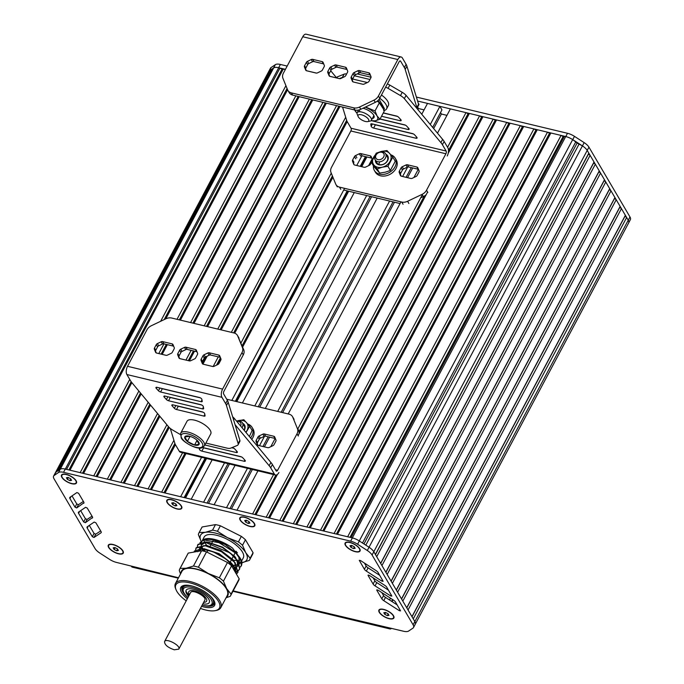 <?xml version="1.0" encoding="UTF-8"?>
<svg xmlns="http://www.w3.org/2000/svg" width="684" height="684" viewBox="0 0 684 684"><rect width="100%" height="100%" fill="white"/><g stroke="black" fill="none" stroke-linecap="round" stroke-linejoin="round"><path stroke-width="1.03" d="M271.676 69.939L269.342 70.828A10.072 4.019 -152 0 0 268.752 71.461L55.387 472.747M287.169 66.074L280.406 64.458L278.67 67.716L285.433 69.34L282.064 69.084L278.713 67.733A10.072 4.019 -152 0 0 273.668 67.913L272.241 68.879L58.867 470.182M418.565 105.285L419.027 104.404L418.206 103.002M424.08 109.876L418.471 108.534L417.616 107.08M432.656 127.369L441.949 109.902L439.897 106.405L427.5 103.429L421.754 114.245M446.96 115.357L441.385 114.023L440.53 112.569M415.231 624.287A10.072 4.019 -152 0 0 415.248 624.253L628.656 222.898A10.072 4.019 -152 0 0 628.245 220.205L626.655 217.512L625.022 216.17L625.356 215.298L621.44 208.637L619.807 207.286L620.131 206.414L616.216 199.754L614.583 198.403L614.916 197.531L611 190.87L609.367 189.528L609.692 188.647L605.776 181.987L604.143 180.644L604.476 179.772L600.552 173.112L598.919 171.761L599.252 170.889L595.337 164.228L593.703 162.886L594.028 162.005L590.112 155.345L588.479 154.003L588.804 153.122L587.205 150.412A10.072 4.019 -152 0 0 582.417 145.889L577.116 143.033L572.679 139.604A10.072 4.019 -152 0 0 565.719 136.543L563.129 136.467L561.051 135.423L550.868 132.978L549.543 133.209L547.474 132.166L537.282 129.721L535.965 129.96L533.888 128.908L523.705 126.463L522.388 126.702L520.31 125.651L510.127 123.214L508.802 123.445L506.733 122.393L496.55 119.957L495.225 120.187L493.155 119.144L482.964 116.699L481.647 116.93L479.569 115.887L469.386 113.441L468.07 113.681L465.992 112.629L450.397 108.893L437.486 133.183M207.064 503.065L228.02 463.649M258.261 406.775L370.129 196.368M203.593 502.227L224.549 462.811M254.79 405.937L366.667 195.538M191.204 499.26L212.16 459.845M242.401 402.97L354.269 192.563M368.573 165.665L372.13 158.979M185.586 497.909L206.542 458.502L185.586 497.909M236.784 401.619L348.66 191.221L236.784 401.619M361.708 166.691L366.88 156.961L361.699 166.682M184.141 497.567L205.106 458.152M235.347 401.277L347.216 190.87M360.263 166.34L365.436 156.61M186.005 453.569L165.041 492.984L180.636 496.729L201.592 457.314M231.833 400.439L344.608 188.339M356.749 165.502L361.981 155.661M242.64 347.053L332.928 177.242M163.98 492.736L184.936 453.321M242.119 345.779L332.407 175.968M175.429 444.66L151.463 489.735L161.646 492.172L182.602 452.757M240.973 342.983L331.27 173.172M218.111 364.384L220.975 359.006M234.697 333.185L347.19 121.624M150.403 489.479L174.882 443.437M216.503 365.171L220.462 357.715M233.663 332.894L346.651 120.393M169.23 427.517L137.886 486.478L148.069 488.915L173.924 440.299M213.143 366.538L218.281 356.86M231.329 332.33L345.694 117.246M202.943 364.119L207.184 356.15M221.146 329.893L339.957 106.43M136.826 486.221L168.478 426.688M202.421 362.845L205.576 356.911M220.086 329.637L338.896 106.182M159.876 416.325L124.308 483.22L134.492 485.666L166.879 424.755M217.751 329.072L336.562 105.618M189.34 360.896A2.018 1.548 -30.4 0 0 190.793 360.699L194.547 358.912A2.018 1.548 -30.4 0 0 195.658 357.877L197.454 354.5A2.018 1.548 -30.4 0 0 197.573 353.226L196.359 350.242A2.018 1.548 -30.4 0 0 196.282 350.08A2.018 1.548 -30.4 0 0 195.41 349.473L185.954 347.207A2.018 1.548 -30.4 0 0 184.5 347.395L180.738 349.191A2.018 1.548 -30.4 0 0 179.635 350.225L177.831 353.602A2.018 1.548 -30.4 0 0 177.72 354.876L178.934 357.86A2.018 1.548 -30.4 0 0 179.011 358.014A2.018 1.548 -30.4 0 0 179.883 358.63L189.34 360.896L194.521 351.166M207.56 326.636L326.379 103.181M123.24 482.964L159.141 415.453M188.288 360.639L193.461 350.909M206.5 326.379L325.319 102.925M150.54 405.09L110.722 479.963L120.906 482.408L157.542 413.521M185.954 360.083L191.127 350.353M204.165 325.823L322.985 102.369M193.982 323.378L312.793 99.924M109.662 479.715L149.805 404.21M192.922 323.122L311.733 99.667M141.203 393.856L97.145 476.705L107.328 479.151L148.206 402.286M190.588 322.566L309.399 99.112M162.185 354.38L167.358 344.659M180.405 320.121L299.216 96.666M96.085 476.457L140.468 392.975M161.125 354.132L166.297 344.403M179.345 319.864L298.156 96.41M131.858 382.621L83.568 473.456L93.751 475.893L138.869 391.043M158.791 353.568L163.963 343.838M177.011 319.308L295.821 95.854M165.776 318.838L287.588 89.749M82.507 473.2L131.157 381.706M164.177 319.599L287.066 88.475M283.39 68.853L69.982 470.199L80.173 472.635L129.746 379.398M160.646 321.283L285.921 85.671M68.922 469.942L282.064 69.084M278.67 67.716A10.072 4.019 -152 0 0 273.617 67.913L269.325 70.828L55.943 472.174A10.072 4.019 -152 0 0 55.934 472.182L60.218 469.258A10.072 4.019 28 0 1 65.271 469.07A10.072 4.019 -152 0 1 65.313 469.079L66.587 469.386L279.987 68.032M57.37 471.199L270.761 69.871M178.507 577.766L116.537 562.436A10.072 4.019 28 0 1 109.577 559.367L99.847 553.082A10.072 4.019 28 0 1 95.05 548.568L54.019 478.774A10.072 4.019 28 0 1 53.617 476.073A10.072 4.019 28 0 1 54.198 475.44L58.482 472.524A10.072 4.019 28 0 1 63.535 472.328L65.271 469.07L352.363 537.898A10.072 4.019 28 0 1 359.339 540.976L369.035 547.243A10.072 4.019 28 0 1 373.806 551.757L414.846 621.559A10.072 4.019 28 0 1 415.248 624.253A10.072 4.019 -152 0 0 414.846 621.551L414.29 620.61M413.256 618.858L626.655 217.512M412.024 616.763L625.022 216.17M411.956 616.643L625.356 215.298M408.04 609.983L621.44 208.637M406.809 607.879L619.807 207.286M406.732 607.76L620.131 206.414M402.816 601.099L616.216 199.754M401.585 599.004L614.583 198.403M401.508 598.876L614.916 197.531M397.601 592.216L611 190.87M396.361 590.121L609.367 189.528M605.776 181.987L392.377 583.341L396.293 590.001L609.692 188.647M391.145 581.238L604.143 180.644M600.552 173.112L387.153 574.457L391.068 581.118L604.476 179.772M385.921 572.363L598.919 171.761M385.853 572.234L599.252 170.889M381.937 565.574L595.337 164.228M380.697 563.479L593.703 162.886M380.629 563.351L594.028 162.005M376.713 556.691L590.112 155.345M375.482 554.596L588.479 154.003M375.405 554.476L588.804 153.122M365.812 545.157L579.211 143.82M363.948 543.951L577.116 143.033M362.486 543.01L575.885 141.673M63.535 472.328L350.636 541.164L352.363 537.898A10.072 4.019 -152 0 0 352.32 537.889L351.046 537.581L564.445 136.236M349.986 537.325L563.129 136.467M550.868 132.978L337.469 534.324L347.652 536.769L561.051 135.423M336.4 534.067L549.543 133.209M537.282 129.721L323.883 531.066L334.074 533.511L547.474 132.166M322.822 530.818L535.965 129.96M523.705 126.463L310.305 527.817L320.488 530.254L533.888 128.908M309.245 527.561L522.388 126.702M510.127 123.214L296.728 524.56L306.911 526.996L520.31 125.651M295.668 524.303L508.802 123.445M496.55 119.957L283.142 521.302L293.333 523.747L506.733 122.393M282.082 521.046L495.225 120.187M482.964 116.699L269.564 518.044L279.747 520.49L493.155 119.144M268.504 517.797L481.647 116.93M277.447 474.422L255.987 514.796L266.17 517.232L479.569 115.887M298.07 435.64L427.594 192.042M448.217 153.259L469.386 113.441M254.927 514.539L275.9 475.089M298.993 431.655L424.225 196.128M448.507 150.463L468.07 113.681M257.953 470.823L236.997 510.238L252.593 513.975L273.549 474.559M297.702 429.133L422.319 194.76M447.575 147.274L465.992 112.629M270.787 446.695L275.25 438.307M288.195 413.948L400.969 201.857M413.923 177.489L418.377 169.11M231.423 508.905L252.379 469.489M264.4 446.874L269.573 437.144M282.62 412.614L394.488 202.207M407.536 177.678L412.708 167.948M433.647 128.566L441.385 114.023M229.978 508.554L250.934 469.139M262.955 446.524L268.128 436.794M281.175 412.264L393.052 201.865M406.091 177.327L411.264 167.597M226.507 507.725L247.463 468.309M259.493 445.694L264.511 436.255M277.704 411.435L389.581 201.028M402.619 176.498L407.647 167.05M430.27 124.497L439.897 106.405M214.118 504.749L235.074 465.334M265.315 408.459L377.192 198.061M208.509 503.407L229.465 463.991M259.706 407.117L371.583 196.718M417.898 109.611L418.471 108.534M253.063 552.715L250.13 558.221A28.711 11.448 28 0 1 249.609 559.931L252.541 554.425A28.711 11.448 -152 0 0 253.063 552.715L245.445 539.753A28.711 11.448 -152 0 0 241.358 536.384L220.385 525.791A28.711 11.448 -152 0 0 215.477 524.619L202.131 526.979A28.711 11.448 -152 0 0 201.831 527.467L198.907 532.973A28.711 11.448 28 0 1 199.198 532.494L202.131 526.979M236.621 551.8A18.639 7.43 28 0 1 235.732 551.689M210.98 539.172L214.408 539.873L236.809 553.578L225.062 544.455L210.689 539.129L206.26 538.932L202.772 540.18M238.767 556.46L239.409 562.846M238.306 564.009L236.946 564.727M236.596 564.856L233.381 565.394M233.056 565.403L230.978 565.335M203.43 551.09L201.942 548.859M201.737 548.448L201.113 546.328M201.164 545.208L205.457 542.326M208.68 542.369L222.625 547.166L234.766 556.537M237.032 559.717L237.673 566.113M237.451 566.429L235.211 567.994M234.458 568.242L233.133 568.524M199.728 551.056L199.377 549.585M199.437 548.474L203.729 545.593M206.953 545.635L220.889 550.432L233.039 559.811M235.296 562.983L235.946 569.379M235.715 569.695L234.458 570.781M197.702 551.731L201.994 548.85M236.638 574.492L235.185 567.959L232.073 563.881L218.957 554.049L204.088 548.696L219.154 553.689L231.286 563.06M233.56 566.241L234.749 571.277M210.159 553.741L221.873 559.657M217.119 557.255L214.443 555.904M204.088 548.696L194.487 550.936L194.119 552.048M236.835 573.449L238.058 572.004L233.817 560.624L220.701 550.791L205.824 545.439L196.222 547.67L195.804 549.543M234.98 571.67L236.339 571.337M236.613 571.243L238.383 570.328M238.571 570.182L239.793 568.737L235.544 557.357L222.428 547.525L207.56 542.173L205.448 541.942L197.958 544.404L197.539 546.277M240.306 566.925L241.52 565.48L242.051 562.846A24.179 9.644 28 0 0 241.435 560.512A24.179 9.644 28 0 0 235.954 553.305L241.093 560.281L241.324 565.856L240.281 567.156M241.375 560.367L236.809 553.578M214.408 539.873C220.599 541.215 226.643 543.951 232.543 548.089L241.264 560.085M241.272 560.726L239.802 563.796M238.22 564.753L237.168 565.121M236.809 565.215L233.509 565.548M232.996 565.54L231.047 565.394M199.925 542.66L203.789 539.907L219.359 542.754L235.954 553.305M197.343 546.413L197.762 544.78L205.251 542.309L230.012 552.92L238.468 561.821L239.588 569.114L238.545 570.413M238.374 570.559L236.681 571.516M236.416 571.619L235.159 571.969M195.607 549.679L196.026 548.046L205.26 545.755L221.471 551.697L235.022 562.624L237.852 572.38L236.809 573.679M194 552.065L194.29 551.313L200.908 548.799L213.143 551.766L226.207 559.187L234.988 568.336L236.561 574.363M203.789 539.907L205.294 539.599A22.162 8.841 28 0 1 205.97 539.488A22.162 8.841 28 0 1 225.062 544.455M238.066 564.822A22.162 8.841 28 0 1 237.151 565.078M236.775 565.155A22.162 8.841 28 0 1 233.347 565.343M232.808 565.309A22.162 8.841 28 0 1 230.662 565.052M205.251 551.543A22.162 8.841 28 0 1 203.139 548.97M202.849 548.542A22.162 8.841 28 0 1 201.575 546.106M201.293 545.199A22.162 8.841 28 0 1 201.301 542.523M201.447 542.164A22.162 8.841 28 0 1 201.541 541.959A22.162 8.841 28 0 1 204.567 539.779M199.198 532.494L205.337 532.323A26.197 10.448 28 0 0 201.062 541.087L198.377 534.683A28.711 11.448 28 0 1 198.907 532.973M215.477 524.619L212.553 530.126A28.711 11.448 28 0 1 217.461 531.306L220.385 525.791M241.358 536.384L238.425 541.899A28.711 11.448 28 0 1 242.512 545.268L245.445 539.753M249.609 559.931A28.711 11.448 28 0 1 249.309 560.418L242.025 562.624A26.197 10.448 28 0 0 242.093 562.616A26.197 10.448 28 0 0 245.787 552.757L250.13 558.221M217.461 531.306L227.404 537.615L238.425 541.899M212.553 530.126L205.337 532.323A26.197 10.448 28 0 1 227.404 537.615A26.197 10.448 28 0 1 245.787 552.757L242.512 545.268M241.623 561L243.282 557.879A22.162 8.841 -152 0 0 236.698 545.576A22.162 8.841 -152 0 0 216.537 535.256A22.162 8.841 -152 0 0 208.577 534.589A22.162 8.841 -152 0 0 204.148 537.068L202.421 540.309M203.832 540.035A22.162 8.841 -152 0 0 204.465 541.899M204.73 542.429A22.162 8.841 -152 0 0 206.927 545.61M231.423 559.803A22.162 8.841 -152 0 0 232.722 560.068M233.406 560.179A22.162 8.841 -152 0 0 237.425 560.47M238.023 560.435A22.162 8.841 -152 0 0 240.888 559.837M232.543 548.089A22.162 8.841 -152 0 0 206.397 538.684A22.162 8.841 -152 0 0 202.703 540.206M188.639 596.268A13.099 5.224 28 0 1 186.125 590.266A13.099 5.224 28 0 1 193.452 589.198A13.099 5.224 28 0 1 205.362 595.294A13.099 5.224 28 0 1 209.253 602.561A13.099 5.224 28 0 1 202.874 603.835M187.963 597.542A16.117 6.43 28 0 1 183.56 592.07A16.117 6.43 28 0 1 192.469 587.53A16.117 6.43 28 0 1 209.364 597.158A16.117 6.43 28 0 1 209.193 605.699A16.117 6.43 28 0 1 202.909 605.297A16.117 6.43 28 0 1 202.19 605.109M183.56 592.07L183.115 590.976A17.126 6.831 28 0 1 183.004 587.556A17.126 6.831 28 0 1 192.58 586.162A17.126 6.831 28 0 1 192.973 586.256M208.748 594.653A17.126 6.831 28 0 1 213.246 603.639A17.126 6.831 28 0 1 210.347 605.46L209.193 605.699M188.254 553.082L180.114 568.387A28.711 11.448 -152 0 0 179.815 568.866L187.955 553.57A28.711 11.448 28 0 1 188.254 553.082L201.6 550.723A28.711 11.448 28 0 1 206.508 551.894L227.473 562.487A28.711 11.448 28 0 1 231.568 565.856L239.186 578.818A28.711 11.448 28 0 1 238.656 580.528L230.525 595.824A28.711 11.448 -152 0 0 231.047 594.114L239.186 578.818M186.21 600.843A24.684 9.841 28 0 1 176.053 589.762L175.608 588.668A25.693 10.243 28 0 1 175.446 583.538A25.693 10.243 28 0 1 189.801 581.443A25.693 10.243 28 0 1 213.177 593.404A25.693 10.243 28 0 1 220.812 607.657A25.693 10.243 28 0 1 216.46 610.393L215.306 610.624A24.684 9.841 28 0 1 205.687 610.017A24.684 9.841 28 0 1 200.438 608.409M175.446 583.538L181.953 571.302A25.693 10.243 28 0 1 209.441 574.321A25.693 10.243 28 0 1 227.31 595.422L220.812 607.657M183.192 587.205A18.135 7.233 28 0 1 183.064 586.017M214.494 602.732A18.135 7.233 28 0 1 213.434 603.288M214.212 601.014A18.135 7.233 28 0 1 214.135 604.109A18.135 7.233 28 0 1 203.994 605.588A18.135 7.233 28 0 1 202.567 605.212M187.672 597.286A18.135 7.233 28 0 1 182.115 587.086A18.135 7.233 28 0 1 184.637 585.29M187.322 598.739A19.143 7.635 28 0 1 184.03 585.393A19.143 7.635 28 0 1 191.494 585.872A19.143 7.635 28 0 1 214.468 601.578A19.143 7.635 28 0 1 203.892 606.964A19.143 7.635 28 0 1 201.558 606.315M176.053 589.762A24.684 9.841 28 0 1 189.699 582.811A24.684 9.841 28 0 1 215.563 597.559A24.684 9.841 28 0 1 215.306 610.624M180.995 573.098A26.197 10.448 28 0 1 186.253 568.216A26.197 10.448 28 0 1 208.321 573.508A26.197 10.448 28 0 1 226.695 588.65A26.197 10.448 28 0 1 226.361 597.226M180.542 573.953L179.293 570.576A28.711 11.448 -152 0 1 179.815 568.866M226.062 597.782L230.226 596.311A28.711 11.448 -152 0 0 230.525 595.824M231.568 565.856L223.429 581.161L226.695 588.65L231.047 594.114M180.114 568.387L186.253 568.216L193.461 566.019L201.6 550.723M206.508 551.894L198.377 567.198L208.321 573.508L219.342 577.792L227.473 562.487M223.429 581.161A28.711 11.448 -152 0 0 219.342 577.792M198.377 567.198A28.711 11.448 -152 0 0 193.461 566.019M113.176 547.841L114.827 547.551L117.426 548.859L118.366 550.466L116.716 550.757L114.125 549.449L113.176 547.841M114.125 549.449L115.066 547.67M116.716 550.757L117.58 549.124M123.086 551.21A8.063 3.215 28 0 1 123.06 552.612A8.063 3.215 28 0 1 122.966 552.766M108.756 545.216A8.063 3.215 28 0 1 108.833 545.045A8.063 3.215 28 0 1 109.97 544.242M122.564 550.782A8.063 3.215 28 0 1 122.889 552.937A8.063 3.215 28 0 1 116.348 552.946A8.063 3.215 28 0 1 108.987 547.525A8.063 3.215 28 0 1 108.653 545.37A8.063 3.215 28 0 1 115.194 545.362A8.063 3.215 28 0 1 122.564 550.782M383.801 612.727L385.451 612.428L388.042 613.745L388.982 615.344L387.332 615.634L384.741 614.326L383.801 612.727M384.741 614.326L385.682 612.548M387.332 615.634L388.196 614.01M393.71 616.096A8.063 3.215 28 0 1 393.685 617.49A8.063 3.215 28 0 1 393.582 617.652M379.372 610.094A8.063 3.215 28 0 1 379.449 609.923A8.063 3.215 28 0 1 380.595 609.119M393.18 615.66A8.063 3.215 28 0 1 393.505 617.814A8.063 3.215 28 0 1 386.964 617.832A8.063 3.215 28 0 1 379.603 612.402A8.063 3.215 28 0 1 379.278 610.248A8.063 3.215 28 0 1 385.819 610.239A8.063 3.215 28 0 1 393.18 615.66M349.977 545.721L351.627 545.43L354.218 546.738L355.167 548.337L353.508 548.628L350.918 547.32L349.977 545.721M350.918 547.32L351.867 545.55M353.508 548.628L354.38 547.003M359.887 549.09A8.063 3.215 28 0 1 359.861 550.483A8.063 3.215 28 0 1 359.758 550.646M345.548 543.087A8.063 3.215 28 0 1 345.625 542.916A8.063 3.215 28 0 1 346.771 542.113M359.356 548.654A8.063 3.215 28 0 1 359.69 550.817A8.063 3.215 28 0 1 353.141 550.825A8.063 3.215 28 0 1 345.779 545.404A8.063 3.215 28 0 1 345.454 543.241A8.063 3.215 28 0 1 351.995 543.233A8.063 3.215 28 0 1 359.356 548.654M244.718 520.515L246.368 520.225L248.959 521.533L249.899 523.132L248.249 523.431L245.659 522.114L244.718 520.515M245.659 522.114L246.599 520.344M248.249 523.431L249.121 521.798M254.628 523.884A8.063 3.215 28 0 1 254.602 525.286A8.063 3.215 28 0 1 254.499 525.44M240.289 517.882A8.063 3.215 28 0 1 240.366 517.72A8.063 3.215 28 0 1 241.512 516.907M254.097 523.457A8.063 3.215 28 0 1 254.422 525.611A8.063 3.215 28 0 1 247.882 525.62A8.063 3.215 28 0 1 240.52 520.199A8.063 3.215 28 0 1 240.195 518.044A8.063 3.215 28 0 1 246.736 518.027A8.063 3.215 28 0 1 254.097 523.457M171.701 503.014L173.351 502.714L175.942 504.031L176.891 505.63L175.232 505.921L172.642 504.612L171.701 503.014M172.642 504.612L173.591 502.834M175.232 505.921L176.104 504.296M181.611 506.382A8.063 3.215 28 0 1 181.585 507.776A8.063 3.215 28 0 1 181.482 507.938M167.281 500.38A8.063 3.215 28 0 1 167.349 500.209A8.063 3.215 28 0 1 168.495 499.406M181.08 505.946A8.063 3.215 28 0 1 181.414 508.101A8.063 3.215 28 0 1 174.865 508.118A8.063 3.215 28 0 1 167.503 502.689A8.063 3.215 28 0 1 167.178 500.534A8.063 3.215 28 0 1 173.719 500.526A8.063 3.215 28 0 1 181.08 505.946M66.399 477.731L68.049 477.441L70.64 478.749L71.581 480.348L69.93 480.647L67.34 479.33L66.399 477.731M67.34 479.33L68.28 477.56M69.93 480.647L70.794 479.014M76.309 481.1A8.063 3.215 28 0 1 76.283 482.502A8.063 3.215 28 0 1 76.18 482.656M61.97 475.098A8.063 3.215 28 0 1 62.047 474.927A8.063 3.215 28 0 1 63.193 474.123M75.779 480.672A8.063 3.215 28 0 1 76.104 482.827A8.063 3.215 28 0 1 69.563 482.836A8.063 3.215 28 0 1 62.201 477.415A8.063 3.215 28 0 1 61.876 475.26A8.063 3.215 28 0 1 68.417 475.243A8.063 3.215 28 0 1 75.779 480.672M280.406 64.458A10.072 4.019 -152 0 0 275.353 64.647L271.061 67.562A10.072 4.019 -152 0 0 270.479 68.195L268.744 71.461A10.072 4.019 -152 0 0 268.675 71.615M271.061 67.562L269.325 70.828A10.072 4.019 -152 0 0 268.744 71.461M628.673 222.864L630.383 219.641A10.072 4.019 -152 0 0 629.981 216.948L588.95 147.154A10.072 4.019 -152 0 0 584.153 142.631L574.483 136.364A10.072 4.019 -152 0 0 567.498 133.286L416.385 97.06M336.485 77.899L329.671 76.266L329.089 74.847A2.018 1.548 149.6 0 1 329.209 73.573L331.005 70.195A2.018 1.548 149.6 0 1 332.116 69.161L335.87 67.365A2.018 1.548 149.6 0 1 337.323 67.177L346.779 69.443A2.018 1.548 149.6 0 1 347.053 69.529M316.444 73.094L306.329 70.674M627.69 219.256L587.214 150.412A10.072 4.019 -152 0 0 582.417 145.889L572.747 139.63A10.072 4.019 -152 0 0 565.762 136.552L417.599 101.027M629.981 216.948L413.11 624.817A10.072 4.019 28 0 1 413.512 627.51A10.072 4.019 28 0 1 412.931 628.151L408.604 631.058A10.072 4.019 28 0 1 403.551 631.246L233.158 590.873M131.508 566.497A4.027 2.009 103.5 0 0 132.303 567.156L178.293 578.177M391.487 628.348A4.027 2.009 -76.5 0 1 390.025 628.947A4.027 2.009 -76.5 0 1 389.23 628.288M368.035 575.364L373.122 584.059A4.027 1.607 -152 0 0 375.054 585.88L390.598 595.884L391.855 596.106L386.776 587.24A4.027 1.607 -152 0 0 384.87 585.427L369.257 575.321L368.035 575.364L368.24 574.979M373.113 577.826L374.858 580.801A4.027 1.607 -152 0 0 376.781 582.623L388.478 590.147M92.306 518.096A4.027 1.607 -152 0 0 92.545 517.839A4.027 1.607 -152 0 0 92.383 516.762L87.236 508.05L85.56 507.306L78.651 512.017A4.027 1.607 -152 0 0 78.421 512.265A4.027 1.607 -152 0 0 78.583 513.342L83.679 521.969L85.355 522.704L92.622 517.497M80.652 510.649L85.406 518.703L87.09 519.447L92.032 516.163M235.783 552.467A20.152 8.037 -152 0 0 237.425 552.681M101.027 531.511L95.88 522.798L94.204 522.063L87.295 526.765A4.027 1.607 -152 0 0 87.065 527.022A4.027 1.607 -152 0 0 87.227 528.099L92.323 536.718L93.999 537.462L100.95 532.853A4.027 1.607 -152 0 0 101.189 532.597A4.027 1.607 -152 0 0 101.027 531.511M89.305 525.406L94.059 533.452L95.734 534.195L100.676 530.921M83.662 503.347A4.027 1.607 -152 0 0 83.901 503.082A4.027 1.607 -152 0 0 83.739 502.005L78.592 493.292L76.907 492.557L70.007 497.259A4.027 1.607 -152 0 0 69.777 497.507A4.027 1.607 -152 0 0 69.939 498.593L75.026 507.212L76.711 507.956L83.978 502.74M72.008 495.891L76.762 503.946L78.438 504.689L83.388 501.415M376.739 590.138L381.834 598.833A4.027 1.607 -152 0 0 383.758 600.655L399.302 610.658L400.559 610.88L395.489 602.005A4.027 1.607 -152 0 0 393.574 600.201L377.961 590.095L376.739 590.138L376.944 589.753M381.826 592.592L383.562 595.567A4.027 1.607 -152 0 0 385.494 597.389L397.19 604.913M364.41 563.052L366.145 566.027A4.027 1.607 -152 0 0 368.077 567.848L379.765 575.372M364.41 569.293A4.027 1.607 -152 0 0 366.342 571.114L381.886 581.118L383.143 581.34L378.072 572.474A4.027 1.607 -152 0 0 376.157 570.661L360.545 560.555L359.28 560.333L364.41 569.293L366.145 566.027M350.636 541.164A10.072 4.019 28 0 1 357.604 544.242L367.299 550.509A10.072 4.019 28 0 1 372.079 555.015L413.11 624.817M53.617 476.073L55.353 472.815A10.072 4.019 28 0 1 55.934 472.182L54.198 475.44M66.245 474.38A8.464 3.377 28 0 1 76.411 481.322A8.464 3.377 28 0 1 71.273 483.588A8.464 3.377 28 0 1 61.859 477.329A8.464 3.377 28 0 1 62.954 474.166A8.464 3.377 28 0 1 66.245 474.38M113.031 544.49A8.464 3.377 28 0 1 123.188 551.432A8.464 3.377 28 0 1 118.058 553.698A8.464 3.377 28 0 1 108.645 547.448A8.464 3.377 28 0 1 109.731 544.276A8.464 3.377 28 0 1 113.031 544.49M349.832 542.369A8.464 3.377 28 0 1 359.989 549.312A8.464 3.377 28 0 1 354.859 551.578A8.464 3.377 28 0 1 345.437 545.319A8.464 3.377 28 0 1 346.531 542.155A8.464 3.377 28 0 1 349.832 542.369M383.647 609.367A8.464 3.377 28 0 1 393.813 616.318A8.464 3.377 28 0 1 388.674 618.575A8.464 3.377 28 0 1 379.261 612.325A8.464 3.377 28 0 1 380.355 609.162A8.464 3.377 28 0 1 383.647 609.367M244.573 517.164A8.464 3.377 28 0 1 254.73 524.106A8.464 3.377 28 0 1 249.6 526.372A8.464 3.377 28 0 1 240.178 520.114A8.464 3.377 28 0 1 241.272 516.95A8.464 3.377 28 0 1 244.573 517.164M171.556 499.653A8.464 3.377 28 0 1 181.713 506.605A8.464 3.377 28 0 1 176.583 508.862A8.464 3.377 28 0 1 167.161 502.612A8.464 3.377 28 0 1 168.255 499.448A8.464 3.377 28 0 1 171.556 499.653M178.78 649.142L204.807 600.201C207.192 596.773 192.076 588.736 190.571 592.635L164.553 641.575C164.545 644.79 167.794 647.534 174.275 649.8L178.78 649.142C181.174 645.722 166.058 637.676 164.553 641.575M179.61 358.536L179.02 357.091A2.018 1.548 149.6 0 1 179.14 355.825L180.935 352.44A2.018 1.548 149.6 0 1 182.047 351.405L185.8 349.618A2.018 1.548 149.6 0 1 187.254 349.421L196.718 351.696A2.018 1.548 149.6 0 1 196.983 351.781M173.018 344.642A2.018 1.548 -30.4 0 0 172.941 344.488A2.018 1.548 -30.4 0 0 172.069 343.872L162.612 341.607A2.018 1.548 -30.4 0 0 161.159 341.803L157.405 343.59A2.018 1.548 -30.4 0 0 156.294 344.625L154.498 348.002A2.018 1.548 -30.4 0 0 154.379 349.276L155.593 352.26A2.018 1.548 -30.4 0 0 155.67 352.422A2.018 1.548 -30.4 0 0 156.542 353.029L165.998 355.295A2.018 1.548 -30.4 0 0 167.452 355.107L171.205 353.312A2.018 1.548 -30.4 0 0 172.317 352.277L174.112 348.9A2.018 1.548 -30.4 0 0 174.232 347.626L173.018 344.642M156.268 352.935L155.687 351.499A2.018 1.548 149.6 0 1 155.798 350.225L157.594 346.848A2.018 1.548 149.6 0 1 158.705 345.813L162.467 344.018A2.018 1.548 149.6 0 1 163.921 343.83L173.377 346.095A2.018 1.548 149.6 0 1 173.642 346.189M219.692 355.834A2.018 1.548 -30.4 0 0 219.615 355.68A2.018 1.548 -30.4 0 0 218.752 355.064L209.295 352.799A2.018 1.548 -30.4 0 0 207.842 352.987L204.08 354.782A2.018 1.548 -30.4 0 0 202.968 355.817L201.173 359.194A2.018 1.548 -30.4 0 0 201.062 360.468L202.276 363.452A2.018 1.548 -30.4 0 0 202.353 363.614A2.018 1.548 -30.4 0 0 203.216 364.221L212.681 366.487A2.018 1.548 -30.4 0 0 214.135 366.299L217.888 364.504A2.018 1.548 -30.4 0 0 219 363.469L220.795 360.092A2.018 1.548 -30.4 0 0 220.915 358.818L219.692 355.834M202.951 364.127L202.361 362.691A2.018 1.548 149.6 0 1 202.481 361.417L204.277 358.04A2.018 1.548 149.6 0 1 205.388 357.005L209.142 355.21A2.018 1.548 149.6 0 1 210.595 355.022L220.051 357.287A2.018 1.548 149.6 0 1 220.325 357.381M239.049 338.247A8.063 6.199 -30.4 0 0 238.742 337.622L237.433 335.399A8.063 6.199 149.6 0 1 237.741 336.024L242.435 347.558A8.063 6.199 149.6 0 1 241.974 352.645L222.591 389.102A6.045 3.018 103.5 0 0 221.949 397.327L225.634 403.603L227.37 400.337L223.685 394.061A2.018 1.009 -76.5 0 1 223.899 391.316L243.282 354.868A8.063 6.199 -30.4 0 0 243.743 349.772L237.741 336.024M204.687 413.658L205.08 415.667A2.018 0.804 28 0 1 205.055 415.932A2.018 0.804 28 0 1 203.926 416.094L176.506 409.519A2.018 0.804 28 0 1 174.386 408.305L172.171 405.868A2.018 0.804 28 0 1 171.864 405.022A2.018 0.804 28 0 1 172.984 404.86L202.225 411.871A2.018 0.804 28 0 1 204.687 413.658M203.191 412.238L178.242 406.253A2.018 0.804 28 0 1 177.276 405.886M156.243 388.332A2.018 0.804 28 0 1 155.935 387.495A2.018 0.804 28 0 1 157.063 387.332L199.377 397.481A2.018 0.804 28 0 1 201.84 399.268L202.233 401.269A2.018 0.804 28 0 1 202.207 401.534A2.018 0.804 28 0 1 201.079 401.696L160.586 391.992A2.018 0.804 28 0 1 158.457 390.778L156.243 388.332L156.807 387.281M200.344 397.849L162.322 388.726A2.018 0.804 28 0 1 161.356 388.358M203.259 406.467L203.661 408.468A2.018 0.804 28 0 1 203.627 408.733A2.018 0.804 28 0 1 202.507 408.895L168.546 400.756A2.018 0.804 28 0 1 166.426 399.541L164.211 397.105A2.018 0.804 28 0 1 163.895 396.258A2.018 0.804 28 0 1 165.024 396.096L200.805 404.671A2.018 0.804 28 0 1 203.259 406.467M201.771 405.039L170.282 397.489A2.018 0.804 28 0 1 169.316 397.122M180.294 434.502L172.522 429.971A8.063 3.215 -152 0 1 168.674 426.919L132.115 382.929A16.117 6.43 -152 0 1 130.601 380.851L126.891 374.533A6.045 3.018 -76.5 0 1 127.532 366.308L146.915 329.859A8.063 6.199 149.6 0 1 151.361 325.721L165.87 318.795A8.063 6.199 149.6 0 1 171.684 318.034L233.962 332.963A8.063 6.199 149.6 0 1 237.433 335.399M205.867 443.061L226.951 448.114A8.063 3.215 -152 0 0 230.611 448.165L237.22 445.481A8.063 3.215 -152 0 0 238.058 444.78L239.793 441.513A8.063 3.215 -152 0 0 239.879 440.316L228.191 402.235A16.117 6.43 -152 0 0 227.37 400.337M238.058 444.78A8.063 3.215 -152 0 0 238.143 443.574L226.455 405.501A16.117 6.43 -152 0 0 225.634 403.603M226.455 405.501L228.191 402.235M238.143 443.574L239.879 440.316M251.746 439.393A12.09 9.294 -30.4 0 0 253.089 429.099L252.114 427.432A12.09 9.294 -30.4 0 0 247.745 424.012M250.566 437.982A12.09 9.294 -30.4 0 0 252.114 427.432M236.647 421.216A6.045 4.651 149.6 0 1 242.452 422.926A6.045 4.651 149.6 0 1 242.033 427.705M240.606 425.995A4.531 3.488 -30.4 0 0 236.835 421.455M244.06 430.151A6.045 4.651 -30.4 0 0 244.179 425.867L242.452 422.926M242.717 423.387A6.797 5.233 149.6 0 1 244.453 429.885A6.797 5.233 149.6 0 1 244.205 430.322M245.812 432.262A9.824 7.558 -30.4 0 0 247.001 430.501A9.824 7.558 -30.4 0 0 246.522 422.618A9.824 7.558 -30.4 0 0 238.246 420.634A9.824 7.558 -30.4 0 0 236.596 421.164M246.018 432.502L249.686 426.32L243.846 419.737L236.544 421.096M249.686 426.32L252.139 430.493L249.361 436.529M204.388 445.831L210.749 433.87A13.432 5.352 -152 0 0 210.21 430.27A13.432 5.352 -152 0 0 197.933 421.233A13.432 5.352 -152 0 0 187.031 421.25L180.67 433.22A13.432 5.352 28 0 1 191.571 433.203A13.432 5.352 28 0 1 203.849 442.24A13.432 5.352 28 0 1 204.388 445.831C202.267 447.798 200.728 448.507 199.762 447.96C194.88 448.789 182.098 441.291 181.183 437.76L180.67 433.22M196.53 439.803L199.138 444.241A8.063 3.215 -152 0 0 196.778 440.009A8.063 3.215 -152 0 0 196.53 439.803A8.063 3.215 -152 0 0 189.75 436.272A8.063 3.215 -152 0 0 189.34 436.17A8.063 3.215 -152 0 0 184.766 436.982A8.063 3.215 -152 0 0 187.373 441.419A8.063 3.215 -152 0 0 194.564 445.053A8.063 3.215 -152 0 0 199.138 444.241L194.564 445.053L187.373 441.419L184.766 436.982L189.801 436.289M194.564 445.053L197.086 440.308M187.373 441.419L190.067 436.366M275.156 438.487A2.018 1.548 -30.4 0 0 275.079 438.461L265.623 436.195A2.018 1.548 -30.4 0 0 264.169 436.383L260.416 438.179A2.018 1.548 -30.4 0 0 259.304 439.214L257.509 442.591A2.018 1.548 -30.4 0 0 257.389 443.865L257.979 445.31M273.771 436.247A2.018 1.548 149.6 0 1 274.643 436.854A2.018 1.548 149.6 0 1 274.72 437.008L275.934 439.992A2.018 1.548 149.6 0 1 275.823 441.266L274.027 444.643A2.018 1.548 149.6 0 1 272.916 445.677L269.154 447.473A2.018 1.548 149.6 0 1 267.701 447.661L258.244 445.395A2.018 1.548 149.6 0 1 257.372 444.788A2.018 1.548 149.6 0 1 257.304 444.634L256.081 441.642A2.018 1.548 149.6 0 1 256.201 440.376L257.996 436.99A2.018 1.548 149.6 0 1 259.108 435.956L262.861 434.169A2.018 1.548 149.6 0 1 264.315 433.972L273.771 436.247L275.079 438.461M226.712 399.208A8.063 6.199 -30.4 0 0 226.703 399.208L288.981 414.136A8.063 6.199 -30.4 0 1 292.461 416.582A8.063 6.199 -30.4 0 1 292.769 417.197L297.463 428.731A8.063 6.199 -30.4 0 1 297.001 433.818L277.618 470.276A2.018 1.009 103.5 0 1 276.498 471.122A2.018 1.009 103.5 0 1 276.097 470.797L272.412 464.521A16.117 6.43 28 0 0 270.898 462.452L234.313 418.411A8.063 3.215 28 0 0 232.688 416.872M199.13 447.943L199.403 449.328A2.018 0.804 -152 0 0 201.865 451.115L244.179 461.264A2.018 0.804 -152 0 0 245.308 461.093A2.018 0.804 -152 0 0 245 460.255L242.786 457.818A2.018 0.804 -152 0 0 240.665 456.604L202.532 447.464M202.635 447.481A2.018 0.804 -152 0 0 203.601 447.849L241.632 456.972M204.849 444.976L236.219 452.5A2.018 0.804 -152 0 0 237.348 452.329A2.018 0.804 -152 0 0 237.04 451.491L234.826 449.055A2.018 0.804 -152 0 0 232.697 447.84L231.893 447.644M231.679 447.729L233.663 448.208M170.29 428.449L174.762 443.044A16.117 6.43 28 0 0 175.591 444.951L179.302 451.269A6.045 3.018 103.5 0 0 180.499 452.252L275.558 475.047A6.045 3.018 -76.5 0 1 274.361 474.063L270.676 467.788L272.412 464.521M278.927 472.499A6.045 3.018 -76.5 0 1 275.558 475.047M235.091 424.696L269.163 465.719L270.898 462.452M269.163 465.719A16.117 6.43 28 0 1 270.676 467.788M233.577 419.788L234.313 418.411M297.891 428.782L298.771 430.954A8.063 6.199 149.6 0 1 299.079 433.75M329.004 75.608A2.018 1.548 -30.4 0 0 329.081 75.762A2.018 1.548 -30.4 0 0 329.944 76.377L339.409 78.643A2.018 1.548 -30.4 0 0 340.863 78.455L344.616 76.659A2.018 1.548 -30.4 0 0 345.728 75.625L347.523 72.248A2.018 1.548 -30.4 0 0 347.643 70.974L346.42 67.99A2.018 1.548 -30.4 0 0 346.343 67.836A2.018 1.548 -30.4 0 0 345.48 67.22L336.024 64.954A2.018 1.548 -30.4 0 0 334.57 65.142L330.808 66.938A2.018 1.548 -30.4 0 0 329.697 67.972L327.901 71.35A2.018 1.548 -30.4 0 0 327.79 72.624L329.175 75.907M352.346 81.208A2.018 1.548 -30.4 0 0 352.422 81.362A2.018 1.548 -30.4 0 0 353.286 81.969L362.742 84.235A2.018 1.548 -30.4 0 0 364.196 84.046L367.958 82.251A2.018 1.548 -30.4 0 0 369.069 81.216L370.865 77.839A2.018 1.548 -30.4 0 0 370.976 76.565L369.762 73.581A2.018 1.548 -30.4 0 0 369.685 73.427A2.018 1.548 -30.4 0 0 368.821 72.82L359.365 70.555A2.018 1.548 -30.4 0 0 357.903 70.743L354.15 72.538A2.018 1.548 -30.4 0 0 353.038 73.564L351.243 76.95A2.018 1.548 -30.4 0 0 351.123 78.224L352.517 81.507M353.021 81.883L352.431 80.438A2.018 1.548 149.6 0 1 352.551 79.164L354.346 75.787A2.018 1.548 149.6 0 1 355.458 74.753L359.211 72.957A2.018 1.548 149.6 0 1 360.665 72.769L370.121 75.035A2.018 1.548 149.6 0 1 370.395 75.129M305.662 70.016A2.018 1.548 -30.4 0 0 305.739 70.17A2.018 1.548 -30.4 0 0 306.612 70.777L316.068 73.043A2.018 1.548 -30.4 0 0 317.521 72.855L321.275 71.068A2.018 1.548 -30.4 0 0 322.386 70.033L324.182 66.647A2.018 1.548 -30.4 0 0 324.301 65.373L323.087 62.389A2.018 1.548 -30.4 0 0 323.01 62.235A2.018 1.548 -30.4 0 0 322.138 61.628L312.682 59.363A2.018 1.548 -30.4 0 0 311.229 59.551L307.467 61.346A2.018 1.548 -30.4 0 0 306.364 62.381L304.56 65.758A2.018 1.548 -30.4 0 0 304.448 67.032L305.833 70.315M306.338 70.691L305.748 69.246A2.018 1.548 149.6 0 1 305.868 67.972L307.663 64.595A2.018 1.548 149.6 0 1 308.775 63.561L312.528 61.765A2.018 1.548 149.6 0 1 313.982 61.577L323.447 63.843A2.018 1.548 149.6 0 1 323.712 63.937M416.907 108.414L418.497 105.43A8.063 3.215 28 0 0 418.582 104.225L406.92 66.203A16.117 6.43 28 0 0 406.099 64.296L402.38 57.978A6.045 3.018 103.5 0 0 401.192 56.994A6.045 3.018 103.5 0 0 397.823 59.534L378.44 95.991A8.063 6.199 149.6 0 1 374.003 100.129L359.493 107.055A8.063 6.199 149.6 0 1 353.671 107.815L291.401 92.887A8.063 6.199 149.6 0 1 287.921 90.442L289.229 92.665A8.063 6.199 -30.4 0 0 292.701 95.102L354.979 110.038A8.063 6.199 -30.4 0 0 360.793 109.278L375.302 102.352A8.063 6.199 -30.4 0 0 379.748 98.214L399.131 61.757A2.018 1.009 -76.5 0 1 400.251 60.91A2.018 1.009 -76.5 0 1 400.653 61.235L404.364 67.554A16.117 6.43 28 0 1 405.184 69.46L416.847 107.491A8.063 3.215 28 0 1 416.881 108.38M357.219 73.915L371.061 77.232M287.921 90.442A8.063 6.199 149.6 0 1 287.613 89.826L282.919 78.292A8.063 6.199 149.6 0 1 283.381 73.197L302.764 36.748A6.045 3.018 -76.5 0 1 306.133 34.2L401.192 56.994M336.545 77.788L330.705 70.76M418.582 104.225L416.847 107.491M406.92 66.203L405.184 69.46M384.092 110.5A16.117 6.43 -152 0 0 386.622 108.824L388.358 105.567A16.117 6.43 -152 0 0 381.458 94.99M386.622 108.824A16.117 6.43 -152 0 0 379.723 98.248M373.421 165.81A12.09 9.294 -30.4 0 0 374.396 170.487L375.379 172.154A12.09 9.294 -30.4 0 0 390.513 174.044A12.09 9.294 -30.4 0 0 396.224 159.902L395.241 158.235A12.09 9.294 -30.4 0 0 390.872 154.815M374.396 170.487A12.09 9.294 -30.4 0 0 389.529 172.377A12.09 9.294 -30.4 0 0 395.241 158.235M385.46 158.013A6.045 4.651 149.6 0 1 380.227 161.732A6.045 4.651 149.6 0 1 375.157 159.851A6.045 4.651 149.6 0 1 378.013 152.78A6.045 4.651 149.6 0 1 385.579 153.729A6.045 4.651 149.6 0 1 385.46 158.013M383.698 156.875A4.531 3.488 -30.4 0 0 379.663 152.318A4.531 3.488 -30.4 0 0 376.277 158.679A4.531 3.488 -30.4 0 0 383.698 156.875M378.868 164.434A6.045 4.651 149.6 0 1 379.449 162.672M375.157 159.851L376.884 162.792A6.045 4.651 -30.4 0 0 384.451 163.741A6.045 4.651 -30.4 0 0 387.306 156.67L385.579 153.729M385.853 154.182A6.797 5.233 149.6 0 1 384.502 163.827A6.797 5.233 149.6 0 1 375.43 160.312M377.183 153.344A9.824 7.558 -30.4 0 0 373.575 157.329A9.824 7.558 -30.4 0 0 374.054 165.212A9.824 7.558 -30.4 0 0 382.33 167.195A9.824 7.558 -30.4 0 0 390.128 161.296A9.824 7.558 -30.4 0 0 389.649 153.421A9.824 7.558 -30.4 0 0 381.381 151.438A9.824 7.558 -30.4 0 0 378.91 152.327M387.931 166.297L392.813 157.115L386.982 150.54L381.381 151.438L376.26 153.148L371.378 162.33L377.209 168.914L382.33 167.195L387.931 166.297L390.384 170.478L385.263 172.188L379.663 173.086L373.832 166.511L371.378 162.33M392.813 157.115L395.267 161.287L390.384 170.478M379.663 173.086L377.209 168.914M368.514 119.341A6.045 2.411 -152 0 0 361.793 114.869A6.045 2.411 -152 0 0 358.125 116.494A6.045 2.411 -152 0 0 362.289 120.247A6.045 2.411 -152 0 0 367.736 121.598A6.045 2.411 -152 0 0 368.514 119.341M358.125 116.494L357.228 114.313A8.063 3.215 28 0 1 357.176 112.706A8.063 3.215 28 0 1 363.717 112.689A8.063 3.215 28 0 1 371.079 118.118A8.063 3.215 28 0 1 371.403 120.273A8.063 3.215 28 0 1 370.044 121.128L367.736 121.598M371.403 120.273L373.558 116.229A8.063 3.215 -152 0 0 373.669 115.126M359.245 109.867A8.063 3.215 -152 0 0 359.656 110.817M377.294 101.104A13.099 5.224 28 0 1 378.756 102.241L382.245 106.114L384.271 111.082L379.919 119.264L377.046 115.904A13.099 5.224 -152 0 0 367.855 108.329A13.099 5.224 -152 0 0 365.239 107.157M358.117 110.936A9.063 3.617 28 0 1 357.86 110.158M362.973 108.234A9.063 3.617 28 0 1 373.96 115.699A9.063 3.617 28 0 1 372.344 118.503M357.022 113.236L354.611 109.944A13.099 5.224 -152 0 0 354.979 110.611A13.099 5.224 -152 0 0 357.031 113.176M371.096 120.658A13.099 5.224 -152 0 0 375.2 120.829A13.099 5.224 -152 0 0 377.046 115.904L375.02 110.928L365.521 107.02M377.269 101.121L379.372 102.754L375.02 110.928M371.036 120.709L375.2 120.829L379.919 119.264M378.278 100.907L380.62 103.925M379.098 99.24L384.425 108.662L383.553 110.295M377.884 100.599L383.801 109.611M401.371 176.198A2.018 1.548 149.6 0 1 400.508 175.591A2.018 1.548 149.6 0 1 400.431 175.429L399.217 172.445A2.018 1.548 149.6 0 1 399.328 171.171L401.123 167.794A2.018 1.548 149.6 0 1 402.235 166.759L405.988 164.972A2.018 1.548 149.6 0 1 407.45 164.776L416.907 167.041A2.018 1.548 149.6 0 1 417.77 167.657A2.018 1.548 149.6 0 1 417.847 167.811L419.061 170.795A2.018 1.548 149.6 0 1 418.95 172.069L417.154 175.446A2.018 1.548 149.6 0 1 416.043 176.481L412.29 178.276A2.018 1.548 149.6 0 1 410.827 178.464L401.371 176.198M418.292 169.29A2.018 1.548 -30.4 0 0 418.206 169.264L408.75 166.999A2.018 1.548 -30.4 0 0 407.296 167.187L403.543 168.982A2.018 1.548 -30.4 0 0 402.431 170.017L400.636 173.394A2.018 1.548 -30.4 0 0 400.516 174.668L401.106 176.104M371.438 162.441L370.471 164.254A2.018 1.548 149.6 0 1 369.36 165.289L365.607 167.084A2.018 1.548 149.6 0 1 364.153 167.272L354.697 165.006A2.018 1.548 149.6 0 1 353.825 164.399A2.018 1.548 149.6 0 1 353.748 164.237L352.534 161.253A2.018 1.548 149.6 0 1 352.645 159.979L354.449 156.602A2.018 1.548 149.6 0 1 355.552 155.567L359.314 153.78A2.018 1.548 149.6 0 1 360.767 153.584L370.224 155.849A2.018 1.548 149.6 0 1 371.096 156.465A2.018 1.548 149.6 0 1 371.173 156.619L372.387 159.603A2.018 1.548 149.6 0 1 372.429 159.723M371.797 158.166A2.018 1.548 -30.4 0 0 371.532 158.072L362.075 155.807A2.018 1.548 -30.4 0 0 361.921 155.781M342.564 107.063L346.557 120.059A16.117 6.43 -152 0 0 347.378 121.957L351.063 128.233A2.018 1.009 -76.5 0 1 350.849 130.977L331.466 167.426A8.063 6.199 -30.4 0 0 331.005 172.522L335.699 184.047A8.063 6.199 -30.4 0 0 336.006 184.671A8.063 6.199 -30.4 0 0 339.486 187.117L401.756 202.045A8.063 6.199 -30.4 0 0 407.578 201.284L422.088 194.359A8.063 6.199 -30.4 0 0 426.525 190.22L445.908 153.763A2.018 1.009 103.5 0 0 446.122 151.027L442.411 144.7A16.117 6.43 -152 0 0 440.898 142.631L404.338 98.641A8.063 3.215 -152 0 0 400.491 95.589L388.05 88.339A8.063 3.215 -152 0 0 385.631 87.142M383.314 112.877L396.506 116.041A2.018 0.804 28 0 1 398.627 117.255L400.841 119.691A2.018 0.804 28 0 1 401.157 120.529A2.018 0.804 28 0 1 400.029 120.7L381.518 116.263M397.472 116.408L383.254 112.997M416.77 137.219A2.018 0.804 28 0 1 417.078 138.065A2.018 0.804 28 0 1 415.949 138.228L373.635 128.079A2.018 0.804 28 0 1 371.173 126.292L370.779 124.291A2.018 0.804 28 0 1 370.805 124.026A2.018 0.804 28 0 1 371.934 123.855L412.426 133.568A2.018 0.804 28 0 1 414.555 134.782L416.77 137.219M413.392 133.936L375.371 124.821A2.018 0.804 28 0 1 374.404 124.454M380.082 118.956L404.466 124.804A2.018 0.804 28 0 1 406.595 126.018L408.81 128.455A2.018 0.804 28 0 1 409.118 129.302A2.018 0.804 28 0 1 407.989 129.464L372.549 120.965M405.432 125.172L380.022 119.076M440.898 142.631L442.634 139.374A16.117 6.43 -152 0 1 444.147 141.443L447.858 147.761A6.045 3.018 -76.5 0 1 447.216 155.986M367.351 82.542L352.628 79.019M343.565 77.164A8.063 3.215 -152 0 0 342.402 77.395L339.358 78.634M442.634 139.374L406.074 95.375L404.338 98.641M406.074 95.375A8.063 3.215 -152 0 0 402.226 92.323L389.786 85.081A8.063 3.215 -152 0 0 387.366 83.875M346.608 73.957A8.063 3.215 -152 0 0 344.137 74.137L337.528 76.813A8.063 3.215 -152 0 0 336.69 77.514L336.46 77.933M400.072 203.55L343.71 190.032M369.984 79.498L354.363 75.753M426.269 194.538A8.063 6.199 149.6 0 1 423.387 196.573L420.669 197.873M392.06 601.612L393.001 599.825M391.658 601.356L392.607 599.577M389.555 600.005L390.504 598.209L389.564 600.005M389.512 599.971L390.461 598.184M184.68 497.695L205.636 458.28M235.877 401.405L347.754 191.007M360.801 166.468L365.974 156.739M65.313 469.079L278.713 67.733M60.295 469.207L273.668 67.913M372.079 555.015L588.95 147.154M367.299 550.509L584.153 142.631M359.288 540.941L572.679 139.604M352.32 537.889L565.719 136.543M275.353 64.647L273.617 67.913M567.498 133.286L565.762 136.552M574.483 136.364L572.747 139.63M373.122 584.059L374.858 580.801M390.598 595.884L391.188 594.772M375.054 585.88L376.781 582.623M85.355 522.704L87.09 519.447M83.679 521.969L85.406 518.703M78.583 513.342L79.66 511.333M100.95 532.853L101.266 532.246M93.999 537.462L95.734 534.195M92.323 536.718L94.059 533.452M87.227 528.099L88.304 526.082M76.711 507.956L78.438 504.689M75.026 507.212L76.762 503.946M69.939 498.593L71.008 496.575M381.834 598.833L383.562 595.567M399.302 610.658L399.901 609.538M383.758 600.655L385.494 597.389M366.342 571.114L368.077 567.848M381.886 581.118L382.476 580.006M357.604 544.242L359.339 540.976M58.482 472.524L60.218 469.258M189.442 594.755A10.072 4.019 28 0 1 193.102 590.608A10.072 4.019 28 0 1 205.072 596.97A10.072 4.019 28 0 1 203.678 602.33M195.41 349.473L196.718 351.696M177.72 354.876L179.02 357.091M177.831 353.602L179.14 355.825M179.635 350.225L180.935 352.44M180.738 349.191L182.047 351.405M184.5 347.395L185.8 349.618M185.954 347.207L187.254 349.421M172.069 343.872L173.377 346.095M154.379 349.276L155.687 351.499M154.498 348.002L155.798 350.225M156.294 344.625L157.594 346.848M157.405 343.59L158.705 345.813M161.159 341.803L162.467 344.018M162.612 341.607L163.921 343.83M218.752 355.064L220.051 357.287M201.062 360.468L202.361 362.691M201.173 359.194L202.481 361.417M202.968 355.817L204.277 358.04M204.08 354.782L205.388 357.005M207.842 352.987L209.142 355.21M209.295 352.799L210.595 355.022M203.926 416.094L204.832 414.393M176.506 409.519L178.242 406.253M174.386 408.305L175.848 405.544M172.171 405.868L172.727 404.808M201.079 401.696L201.985 399.995M160.586 391.992L162.322 388.726M158.457 390.778L159.928 388.016M202.507 408.895L203.405 407.194M168.546 400.756L170.282 397.489M166.426 399.541L167.888 396.78M164.211 397.105L164.767 396.045M126.891 374.533L221.949 397.327M127.532 366.308L222.591 389.102M242.435 347.558L243.743 349.772M241.974 352.645L243.282 354.868M202.139 443.052A12.09 4.822 -152 0 0 188.032 433.955A12.09 4.822 -152 0 0 181.764 438.17A12.09 4.822 -152 0 0 195.863 447.276A12.09 4.822 -152 0 0 202.139 443.052M257.389 443.865L256.081 441.642M257.509 442.591L256.201 440.376M259.304 439.214L257.996 436.99M260.416 438.179L259.108 435.956M264.169 436.383L262.861 434.169M265.623 436.195L264.315 433.972M275.49 469.763L277.618 470.276M201.865 451.115L203.601 447.849M199.403 449.328L200.13 447.952M244.179 461.264L244.821 460.058M236.219 452.5L236.861 451.295M179.302 451.269L274.361 474.063M294.077 419.42L292.769 417.197M298.771 430.954L297.463 428.731M298.301 436.041L297.001 433.818M327.79 72.624L329.089 74.847M327.901 71.35L329.209 73.573M329.697 67.972L331.005 70.195M330.808 66.938L332.116 69.161M334.57 65.142L335.87 67.365M336.024 64.954L337.323 67.177M345.48 67.22L346.779 69.443M351.123 78.224L352.431 80.438M351.243 76.95L352.551 79.164M353.038 73.564L354.346 75.787M354.15 72.538L355.458 74.753M357.903 70.743L359.211 72.957M359.365 70.555L360.665 72.769M368.821 72.82L370.121 75.035M304.448 67.032L305.748 69.246M304.56 65.758L305.868 67.972M306.364 62.381L307.663 64.595M307.467 61.346L308.775 63.561M311.229 59.551L312.528 61.765M312.682 59.363L313.982 61.577M322.138 61.628L323.447 63.843M397.823 59.534L302.764 36.748M400.653 61.235L399.747 61.021M406.099 64.296L404.364 67.554M353.671 107.815L354.979 110.038M291.401 92.887L292.701 95.102M378.44 95.991L379.748 98.214M374.003 100.129L375.302 102.352M359.493 107.055L360.793 109.278M400.516 174.668L399.217 172.445M400.636 173.394L399.328 171.171M402.431 170.017L401.123 167.794M403.543 168.982L402.235 166.759M407.296 167.187L405.988 164.972M408.75 166.999L407.45 164.776M418.206 169.264L416.907 167.041M353.833 163.476L352.534 161.253M353.953 162.202L352.645 159.979M355.748 158.825L354.449 156.602M356.86 157.79L355.552 155.567M360.613 155.995L359.314 153.78M362.075 155.807L360.767 153.584M371.532 158.072L370.224 155.849M445.908 153.763L350.849 130.977M400.67 119.495L400.029 120.7M416.59 137.022L415.949 138.228M375.371 124.821L373.635 128.079M372.404 123.975L371.173 126.292M371.01 123.847L370.779 124.291M408.63 128.259L407.989 129.464M446.122 151.027L351.063 128.233M402.226 92.323L400.491 95.589M444.147 141.443L442.411 144.7M337.528 76.813L336.879 78.036M344.137 74.137L342.402 77.395M389.786 85.081L388.05 88.339M340.786 189.331L339.486 187.117M403.064 204.26L401.756 202.045M423.387 196.573L422.088 194.359M427.833 192.435L426.525 190.22M408.878 203.507L407.578 201.284M209.68 542.497L207.56 542.173M234.09 555.776L235.544 557.357M207.953 545.764L205.824 545.439M232.355 559.042L233.817 560.624M230.619 562.299L232.073 563.881M210.689 539.129L211.296 539.214M241.469 561.29L240.777 562.59M213.092 540.634L211.869 542.925M211.57 543.489L210.133 546.191M208.098 550.013L206.97 552.133M236.014 551.167L235.484 552.159M235.236 552.629L233.748 555.417M233.509 555.878L232.021 558.683M231.773 559.144L230.234 562.034M230.038 562.402L229.26 563.872M213.246 603.639L214.366 601.544M183.004 587.556L184.116 585.461M390.025 628.947L232.936 591.284M413.512 627.51L415.248 624.253M185.877 591.121L188.989 595.61M293.769 418.796L292.461 416.582M357.176 112.706L358.596 110.03M337.315 186.894L336.006 184.671"/></g></svg>
